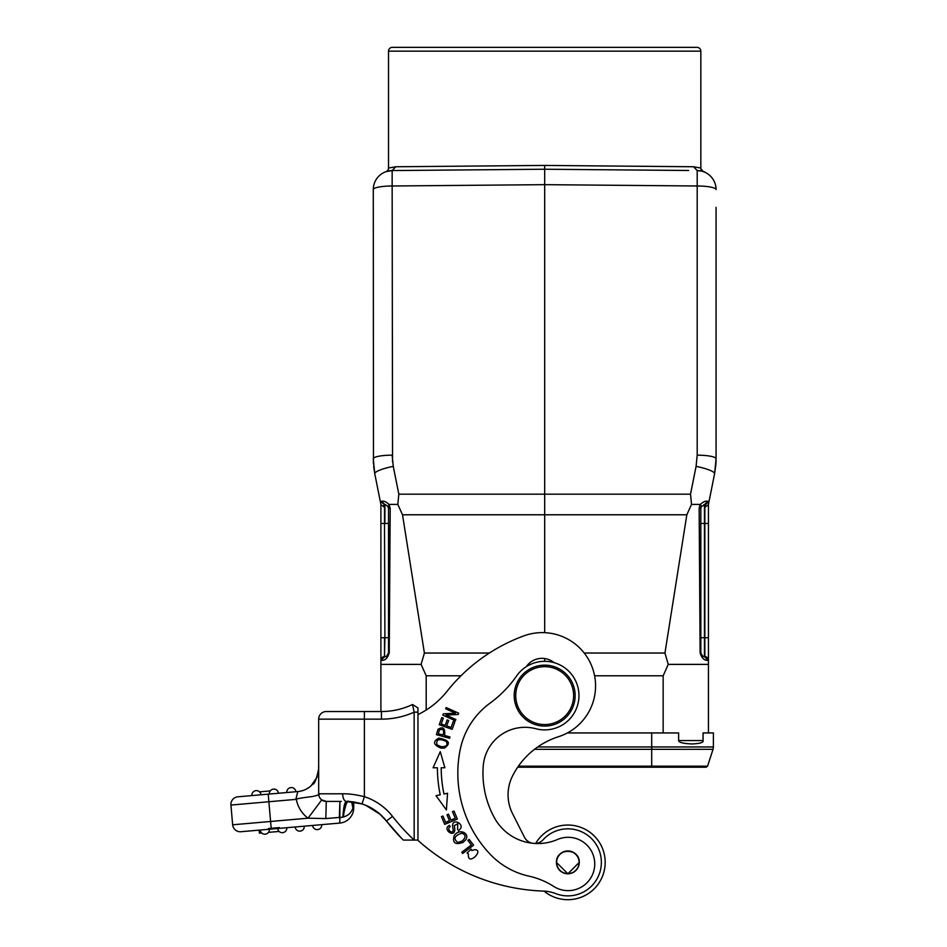 <?xml version="1.0" encoding="UTF-8"?>
<svg xmlns="http://www.w3.org/2000/svg" width="947" height="947" viewBox="0 0 947 947"><rect width="100%" height="100%" fill="white"/><g stroke="black" fill="none" stroke-linecap="round" stroke-linejoin="round"><path stroke-width="1.42" d="M445.185 725.39L441.231 723.97L443.326 718.134L441.811 717.589L439.242 724.727L452.145 729.356L454.797 721.993L453.27 721.448L451.092 727.509L446.7 725.935L448.665 720.466L447.15 719.921L445.185 725.39M457.59 829.56L457.78 823.783L457.59 829.56M449.352 825.393L449.423 825.346C441.397 829.43 456.288 839.61 454.655 827.773M458.36 830.732L460.254 829.016C464.361 824.008 452.891 817.948 452.512 825.583M452.536 825.583L452.903 828.27C454.962 835.858 445.291 829.951 450.216 826.589L449.423 825.346M454.643 827.773L454.311 825.63M462.172 841.019L457.839 842.487C453.068 838.782 454.382 835.704 461.793 833.218C465.995 834.709 466.125 837.314 462.195 841.054M465.557 839.989C470.505 833.703 459.555 827.548 454.169 835.692C452.228 842.866 455.187 845.103 463.024 842.404L465.557 839.989M436.993 744.816C435.94 739.406 438.982 738.258 446.108 741.371C448.191 745.005 446.534 746.781 441.136 746.686M441.136 746.65L436.969 744.851M444.321 748.142C451.151 743.431 449.316 740.092 438.84 738.115C432.59 741.513 433.253 744.839 440.84 748.083L444.321 748.142M471.772 850.548L474.542 849.755L471.772 850.548L471.109 849.128L471.795 850.572M474.542 849.731C485.006 849.471 467.12 867.499 468.398 853.863L467.072 853.022L471.109 849.128M439.503 729.936C443.208 728.456 444.392 730.161 443.054 735.038L438.319 733.736M438.295 733.724L439.432 729.912M449.612 738.293L449.979 736.955L444.605 735.464C445.35 728.184 443.137 726.136 437.999 729.32L436.389 734.647L449.612 738.293M473.571 845.174L469.167 839.409L467.877 840.391L471.357 844.937L461.745 852.288L462.681 853.507L473.571 845.174M444.699 824.364L457.354 819.072L453.992 811.07L452.5 811.697L455.258 818.279L450.961 820.078L448.476 814.16L446.996 814.775L449.482 820.706L445.599 822.327L442.947 816.006L441.456 816.622L444.699 824.364M440.272 751.669L444.877 767.757L440.272 751.669L433.099 767.768L437.396 767.768A132.166 132.166 0 0 0 440.237 794.793L436.034 795.681L446.392 809.945L447.564 793.255L443.965 794.012A128.354 128.354 0 0 1 441.207 767.757L443.539 767.757M433.099 767.768L435.075 767.768M441.207 767.757L444.877 767.757M458.111 714.488L458.691 713.186L446.191 707.563L445.646 708.77L455.46 713.186L443.385 713.801L442.794 715.092L455.306 720.726L455.85 719.507L446.025 715.092L458.111 714.488M575.149 695.619A30.47 30.47 0 0 1 544.679 726.089A30.47 30.47 0 0 1 514.209 695.619A30.47 30.47 0 0 1 544.679 665.149A30.47 30.47 0 0 1 575.149 695.619M544.679 666.664A28.943 28.943 0 0 1 573.622 695.619A28.943 28.943 0 0 1 544.679 724.562A28.943 28.943 0 0 1 515.724 695.619A28.943 28.943 0 0 1 544.679 666.664M578.226 858.053A11.234 11.234 0 0 1 572.154 872.743A11.234 11.234 0 0 1 557.475 866.671A11.234 11.234 0 0 1 563.548 851.98A11.234 11.234 0 0 1 578.226 858.053M556.422 862.374C556.067 847.754 579.6 847.731 579.28 862.35L567.869 873.785L556.422 862.374M556.422 862.445A11.423 11.423 0 0 0 567.94 873.785A11.423 11.423 0 0 0 579.28 862.279A11.423 11.423 0 0 0 567.762 850.939A11.423 11.423 0 0 0 556.422 862.445M535.824 728.728A41.893 41.893 0 0 0 483.242 765.934A92.628 92.628 0 0 0 494.535 817.995A49.516 49.516 0 0 0 557.499 839.492A26.658 26.658 0 0 1 594.74 863.771A26.658 26.658 0 0 1 553.687 886.416A76.174 76.174 0 0 0 528.982 876.153A76.174 76.174 0 0 1 490.061 854.135A117.771 117.771 0 0 1 460.266 749.326A76.174 76.174 0 0 1 489.99 703.183A114.267 114.267 0 0 0 516.529 676.051A34.281 34.281 0 0 1 578.96 695.358A34.281 34.281 0 0 1 535.824 728.728M386.447 821.002L392.508 816.385C399.433 825.157 406.654 833.052 414.17 840.06L417.97 840.084L417.97 712.156L414.159 712.156L412.525 704.509L414.147 712.156L414.17 840.06L417.97 840.084L417.97 714.583A83.798 83.798 0 0 0 447.031 691.322A175.207 175.207 0 0 1 523.904 635.863A53.328 53.328 0 0 1 595.568 685.924A53.328 53.328 0 0 1 558.47 736.719A77.926 77.926 0 0 0 512.516 776.031A41.893 41.893 0 0 0 512.576 813.698L524.449 837.219A11.423 11.423 0 0 0 532.178 843.221M318.677 786.874L318.677 793.479C320.938 794.036 318.808 795.066 312.297 796.545C299.465 798.108 294.162 799.173 296.399 799.73A30.47 30.47 0 0 0 308.035 818.196L325.792 818.563L326.289 801.422A7.623 7.623 0 0 1 318.677 793.799L318.677 719.152A7.623 7.623 0 0 1 326.289 711.528L364.382 711.528L326.289 711.528A7.623 7.623 0 0 0 318.677 719.152L318.677 793.799A7.623 7.623 0 0 0 321.731 799.907L326.289 801.422L341.37 801.422M351.609 801.707L352.888 807.886C351.586 812.49 348.449 815.521 343.465 817.012C343.501 812.337 347.218 798.534 348.413 801.47L348.52 801.47M290.954 787.584A4.569 4.569 0 0 0 286.799 792.532A4.569 4.569 -95 0 1 290.954 787.584A4.569 4.569 0 0 1 295.902 791.739L295.63 791.763M273.494 789.111A4.569 4.569 103 0 1 278.454 793.266L269.339 794.059A4.569 4.569 -95.2 0 1 273.494 789.111A4.569 4.569 -126 0 0 269.339 794.059L260.993 794.793A4.569 4.569 0 0 0 256.045 790.638A4.569 4.569 0 0 0 251.89 795.587A4.569 4.569 -95 0 1 256.045 790.638M264.994 791.384L264.071 791.467M269.137 791.017L268.427 791.076M277.601 790.982L277.021 790.331M259.573 791.858L270.238 790.923M296.399 799.73L295.819 799.386L297.82 791.562L268.202 794.154L297.82 791.562C303.632 791.029 308.58 788.591 312.676 784.234C314.487 784.341 316.487 779.192 318.677 768.798L318.594 766.94M306.437 789.04L309.574 787.052M311.078 785.809L317.209 776.895M279.424 827.583L268.403 828.554M317.565 829.608A4.569 4.569 0 0 0 321.72 824.648A4.569 4.569 85 0 1 317.565 829.608A4.569 4.569 0 0 1 312.617 825.453L304.271 826.175A4.569 4.569 85 0 1 300.116 831.135A4.569 4.569 0 0 0 304.271 826.175M300.116 831.135A4.569 4.569 0 0 1 295.168 826.98L286.811 827.702A4.569 4.569 85 0 1 282.668 832.662A4.569 4.569 0 0 1 277.708 828.507M265.207 834.189A4.569 4.569 0 0 0 269.362 829.229A4.569 4.569 85 0 1 265.207 834.189A4.569 4.569 0 0 1 260.259 830.034L269.362 829.229M279.14 831.43L268.475 832.366M261.68 832.958L259.383 833.159L259.123 830.128L240.905 831.726L339.807 823.073A15.235 15.235 180 0 0 353.716 807.886L353.716 801.967L354.829 802.156M266.509 829.477L262.307 829.844M232.654 824.801L230.926 805.068L232.654 824.801A7.623 7.623 0 0 0 240.905 831.726A7.623 7.623 0 0 1 232.654 824.801A7.623 7.623 0 0 0 240.905 831.726A7.623 7.623 0 0 1 232.654 824.801L270.593 821.475L271.256 829.063M237.851 796.818L268.202 794.154L268.865 801.742L230.926 805.068A7.623 7.623 0 0 1 237.851 796.818L254.033 795.397M403.292 840.084A207.961 207.961 0 0 1 386.494 821.073L401.587 838.355A207.961 207.961 0 0 0 403.292 840.084A207.961 207.961 0 0 1 401.587 838.355A207.961 207.961 0 0 0 403.292 840.084L414.17 840.084L403.292 840.084A207.961 207.961 0 0 1 386.494 821.073A51.043 51.043 0 0 0 385.974 820.41A51.043 51.043 0 0 1 386.494 821.073L388.152 823.156M393.135 829.146L396.58 833.029M321.72 824.648L339.807 823.073L339.914 801.422L339.346 817.687L342.873 817.154L325.792 818.563M348.768 801.47L353.48 801.931L353.231 804.465L352.639 801.825M343.465 817.012L342.873 817.143L343.465 817.012M343.477 816.882L343.702 814.965M345.927 804.701L347.158 802.263M360.014 803.316L361.115 803.636M365.637 805.246L376.148 811.094L370.81 807.72A51.043 51.043 0 0 0 370.182 807.377A51.043 51.043 0 0 1 370.81 807.72M392.508 816.385A58.655 58.655 0 0 0 364.382 796.676L362.026 803.92A51.043 51.043 0 0 1 386.494 821.073A207.961 207.961 0 0 0 387.134 821.878A207.961 207.961 0 0 1 386.506 821.073L382.079 816.101M360.286 803.387L361.766 803.837M489.35 653.039L424.398 653.039L421.107 664.38L380.895 664.38L380.895 711.528L346.093 711.528L381.452 711.528A72.363 72.363 0 0 0 412.525 704.521L417.97 707.965L417.947 712.156M360.381 803.411L353.716 801.967L353.716 807.886A15.235 15.235 180 0 1 339.807 823.073A15.235 15.235 180 0 0 353.716 807.886L352.888 807.886L353.243 804.465M352.982 807.057L351.834 801.73M360.464 803.435L365.802 805.317L379.877 814.148L386.364 820.895M380.895 711.528L380.895 664.38L380.895 711.528L364.382 711.528L364.382 796.676C355.835 794.604 348.591 793.645 342.625 793.799C342.909 798.345 344.116 800.89 346.259 801.434L362.026 803.908L346.827 801.434M346.259 801.422C344.637 802.133 343.512 807.365 342.873 817.143M318.677 789.277L318.677 793.539M318.677 793.953L318.677 787.726M318.677 793.479L318.677 793.799A7.623 7.623 0 0 0 326.289 801.422L339.914 801.422M318.677 769.615L318.677 771.971M318.677 775.759L318.677 780.849M318.677 777.156L318.677 778.683M317.411 795.314L316.499 795.61M295.819 799.386L268.865 801.742L270.593 821.475L308.035 818.196L321.731 799.907A7.623 7.623 0 0 1 318.677 793.799L342.636 793.799M362.026 803.92A51.043 51.043 0 0 1 365.341 805.128A51.043 51.043 0 0 0 362.026 803.92A51.043 51.043 0 0 1 386.494 821.073L380.777 814.87M377.261 811.922A51.043 51.043 0 0 1 382.375 816.397A51.043 51.043 0 0 0 377.261 811.922M438.023 170.164L392.058 170.567M705.006 656.591L704.876 656.579A3.812 3.812 0 0 0 704.852 656.579L704.45 656.555A3.812 3.812 0 0 1 700.839 652.755L700.839 508.421A3.812 3.812 0 0 1 700.839 508.219M703.834 504.704L703.834 504.704A3.812 3.812 0 0 1 704.45 504.621L705.503 504.562L704.45 504.621L704.45 637.722L708.451 637.722L708.451 660.379L708.451 504.408M705.539 504.562L704.45 504.621L709.031 501.508L705.503 504.562L709.031 501.508L714.594 473.713L709.031 501.508L707.788 501.259L704.45 504.621L707.788 501.259C705.479 500.785 703.029 501.839 700.413 504.408L701.384 506.467L705.503 504.562L704.852 507.296L708.403 504.68L708.865 502.36M715.885 464.113L714.594 473.713A19.047 3.575 -168.7 0 0 696.081 466.374L690.529 494.18L544.679 494.18L544.679 514.777L402.511 514.777L424.398 653.039M714.594 473.713L716.074 458.774L716.074 447.28L716.039 461.225M696.081 466.374L697.193 455.164A19.047 3.61 0 0 1 716.074 458.774L716.074 207.322M701.076 507.095A3.812 3.812 0 0 1 701.301 506.598L700.839 508.385M708.025 660.379L708.451 660.379C705.917 656.614 704.58 655.336 704.45 656.555L704.45 637.722L700.839 637.722L700.839 652.755L700.839 508.421L699.146 508.338L700.117 652.767L700.839 652.755C702.26 655.975 703.455 657.242 704.45 656.555L708.025 660.379C704.237 660.615 701.597 658.082 700.093 652.767M701.384 506.467L700.413 508.373M699.845 505.343L699.146 508.314M380.954 504.68L380.315 501.508L380.954 504.68L384.506 507.296L384.506 523.454L380.895 523.454L380.895 504.408L380.895 660.379L384.908 656.555C385.891 657.242 387.098 655.975 388.519 652.755L388.519 508.421L388.519 523.454L384.908 523.454L384.908 504.621L383.926 504.573M380.895 660.39L380.895 660.379A3.812 3.812 0 0 1 384.506 656.579L384.908 637.722L388.519 637.722M384.506 507.296L383.855 504.562L384.908 504.621A3.812 3.812 0 0 1 385.524 504.704L387.974 506.467L388.519 508.421L388.519 652.755A3.812 3.812 0 0 1 384.908 656.555C385.879 657.265 387.086 655.987 388.519 652.755L389.241 652.767L390.2 508.338L388.519 508.421L387.974 506.467A3.812 3.812 0 0 1 388.519 508.421M687.546 170.484L544.679 169.229L392.153 170.567L392.153 185.991A19.047 3.61 180 0 0 373.284 189.613L373.461 464.006M373.355 462.172L373.307 460.988M392.555 461.923L392.153 185.991L544.679 184.665L544.679 494.18L398.829 494.18L397.823 504.408L398.829 494.18L393.265 466.374L392.153 455.164A19.047 3.61 0 0 0 373.284 458.774L374.763 473.713L373.651 466.303M393.265 466.374A19.047 3.575 168.7 0 0 374.763 473.713L380.315 501.508L381.57 501.259L384.908 504.621L380.315 501.508L384.908 504.621M390.2 508.338L388.933 504.408L397.823 504.408L388.933 504.408L390.2 508.314M389.975 524.993L389.856 535.978M389.537 580.061L389.525 580.7M389.442 597.45L389.241 652.767C387.714 658.165 385.074 660.71 381.333 660.379M388.388 507.45L388.933 504.408C386.34 501.839 383.878 500.785 381.57 501.259M554.09 662.651A19.047 19.047 0 0 0 526.272 666.688M421.107 664.38L426.197 675.779L426.197 710.013M544.679 658.532L544.679 661.337M663.16 732.942L663.16 675.779L668.251 664.38L664.948 653.039L584.216 653.039M713.387 747.491L713.411 732.942L703.065 732.942L703.065 740.554C703.881 742.436 700.188 743.573 691.985 743.963C683.154 743.561 678.703 742.424 678.62 740.554L678.62 732.942L567.407 732.942M397.823 504.408L402.511 514.777M544.679 632.655L544.679 514.777L686.835 514.777L664.948 653.039M668.251 664.38L708.451 664.38L708.451 732.942M708.451 523.454L704.852 523.454L704.852 656.579A3.812 3.812 0 0 1 708.451 660.379L708.451 664.38L708.451 660.379C705.917 656.614 704.58 655.336 704.45 656.555M691.523 504.408L700.413 504.408L691.523 504.408L686.835 514.777L691.523 504.408L690.529 494.18M716.074 443.67L716.074 222.758M715.707 466.303L716.039 461M373.284 189.613A19.047 19.047 0 0 1 392.153 170.567L385.985 171.644A3.812 3.812 70.5 0 0 388.519 168.057L395.751 166.755L544.679 165.429L693.595 166.755L697.193 170.567A19.047 19.047 0 0 1 716.074 189.613A19.047 3.61 180 0 0 697.193 185.991L697.193 170.567L701.798 171.17M697.193 455.164L697.193 185.991L544.679 184.665L544.679 169.229M385.985 171.644L392.153 170.567L544.667 169.229L544.679 165.429M389.643 170.756L387.56 171.17M401.599 170.484L392.165 170.567L395.751 166.755M545.934 169.241L595.178 169.679M688.658 170.484L651.323 170.164M701.431 171.076L700.117 170.815M693.595 166.755L700.839 168.057L700.839 51.162A3.812 3.812 90 0 0 697.028 47.35L392.318 47.35A3.812 3.812 -90 0 0 388.519 51.162L388.519 168.057M700.91 168.803L703.372 171.656A3.812 3.812 109.5 0 1 700.839 168.057A3.812 3.812 109.5 0 0 703.372 171.656L704.615 171.869M685.983 767.212L687.782 767.212M518.411 766.17L651.702 766.17L651.702 767.224L685.983 767.224L517.678 767.224M707.551 766.17L706.131 767.212L651.702 767.212L706.131 767.212M537.718 746.958L651.702 746.958L651.702 766.17L707.563 766.17L713.032 749.314L534.51 749.314M700.839 508.421L699.146 508.338M364.382 711.528L381.452 711.528A72.363 72.363 0 0 0 412.525 704.521A72.363 72.363 0 0 1 404.606 707.729A72.363 72.363 0 0 0 412.525 704.521M535.221 843.481A11.423 11.423 0 0 0 543.093 839.764A33.512 33.512 0 0 1 601.369 862.362A33.512 33.512 0 0 1 555.735 893.613A38.093 38.093 0 0 0 544.466 891.127A198.065 198.065 0 0 1 417.651 840.084L417.97 840.084M508.077 794.805A41.893 41.893 0 0 0 512.576 813.698M482.958 773.853A92.628 92.628 0 0 1 483.242 765.934M454.24 825.63L457.803 823.748M535.671 843.446A37.324 37.324 0 0 1 605.133 864.066A37.324 37.324 0 0 1 544.04 891.115M381.452 711.528L381.452 719.152L318.677 719.152A7.623 7.623 0 0 1 326.289 711.528M308.035 818.196A30.47 30.47 0 0 1 306.355 816.847M324.845 801.28L326.289 801.422A7.623 7.623 0 0 1 318.677 793.799A7.623 7.623 0 0 0 321.731 799.907M704.852 507.296L704.852 523.454L700.839 523.454M380.895 637.722L384.506 637.722L384.506 656.579M384.506 523.454L384.908 637.722L384.506 523.454M460.976 675.779L426.197 675.779M663.16 675.779L594.586 675.779M687.202 746.958L713.411 746.958L713.032 749.314L713.411 746.958L651.702 746.958L651.702 732.942M700.839 51.162L388.519 51.162M678.62 740.554L703.065 740.554M381.452 719.152A79.986 79.986 0 0 0 414.159 712.156M367.306 805.968L370.182 807.377M387.134 821.878L393.159 829.17M400.38 837.101L401.587 838.355M318.677 780.955L318.677 776.114M318.677 772.196L318.677 769.722M347.277 801.434L348.567 801.47M702.129 655.62L701.561 654.981M384.79 656.555L384.908 656.555C384.766 655.336 383.428 656.614 380.895 660.379L380.895 664.38M392.117 170.567L390.638 170.638M390.531 170.649L389.3 170.803M388.104 171.04L387.477 171.194M697.205 170.567L700.543 170.886M700.602 170.898L701.905 171.194M701.999 171.229L702.934 171.502"/></g></svg>

